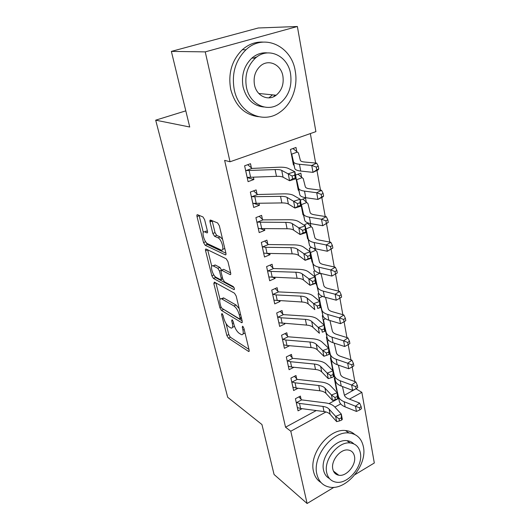 <?xml version="1.0" encoding="UTF-8"?>
<svg xmlns="http://www.w3.org/2000/svg" width="530" height="530" viewBox="0 0 530 530"><rect width="100%" height="100%" fill="white"/><g stroke="black" fill="none" stroke-linecap="round" stroke-linejoin="round"><path stroke-width="0.79" d="M221.957 313.515L221.566 314.456L226.84 335.483L228.39 338.14L248.689 351.516L249.146 350.144L243.899 328.236L242.607 326.202L242.263 327.222L242.952 330.084C243.641 333.483 243.144 335.013 241.455 334.655L239.129 333.264C236.837 331.482 235.101 328.547 233.922 324.466L233.24 321.657L232.1 319.742L231.676 320.69L232.365 323.499C233.061 326.851 232.61 328.361 230.994 328.03L228.794 326.712C226.602 324.996 224.919 322.141 223.746 318.139L223.057 315.377L221.957 313.515M274.951 95.102L273.599 96.725M336.093 473.144L335.106 473.462M204.613 219.672L202.964 216.942L197.505 214.703C196.895 214.577 196.729 215.18 197.001 216.512L203.54 242.574L205.15 245.251L225.323 254.85C225.965 254.996 226.158 254.413 225.906 253.108L219.36 225.793L217.625 222.958L210.589 220.069C209.933 219.93 209.748 220.546 210.019 221.918L212.841 233.478L214.531 236.254L217.989 237.791C221.831 239.235 224.978 251.902 221.05 250.021L207.694 243.754C204.103 242.329 200.996 230.146 204.693 231.888L206.919 232.875C207.535 233.008 207.707 232.418 207.442 231.106L204.613 219.672M230.027 161.776L205.243 51.88L297.37 26.5L315.9 131.625L230.027 161.776L224.634 160.365L285.544 427.213L290.791 431.221L325.983 411.962M334.019 487.275L307.095 503.5L274.07 474.489L261.946 424.543L227.695 397.281L155.688 120.171L189.727 127.008L171.369 51.397L205.243 51.88M307.095 503.5L290.791 431.221M214.372 282.112L213.828 283.61L219.89 307.771L221.46 310.434L241.733 322.737L242.23 321.26L236.188 296.031L234.492 293.209L214.372 282.112M211.868 275.785L205.574 250.697C205.315 249.464 205.474 248.908 206.051 249.034L226.224 258.786L227.94 261.615L230.656 272.943C230.901 274.189 230.716 274.739 230.099 274.606L221.547 270.207L221.036 271.837L222.805 279.078L224.462 281.834L233.193 286.538C234.452 288.022 234.717 289.055 234.008 289.632L213.457 278.455L211.868 275.785L213.862 274.944M185.805 110.856L155.688 120.171M257.023 194.086L256.123 189.906L250.345 192.072L253.704 207.482L259.422 205.269L259.011 203.361M301.596 177.206L300.828 173.111L295.541 175.092M296.071 178.743L298.277 190.25L298.761 190.058M267.763 244.098L266.908 240.143L261.33 242.435L264.51 257.01L270.028 254.678L269.763 253.439M310.838 226.237L310.335 223.554M306.373 232.518L307.585 238.818L308.029 238.632M305.088 225.793L304.843 224.521L308.367 223.07M277.919 291.434L277.117 287.684L271.724 290.089L274.732 303.889L280.072 301.457L279.939 300.821M316.092 283.225L316.403 284.875L316.821 284.683M314.866 276.846L313.806 271.307L314.959 270.797M287.551 336.298L286.79 332.747L281.576 335.245L284.431 348.336L289.579 345.719M324.108 325.062L322.313 315.714L322.876 315.443M296.701 378.89L295.972 375.512L290.917 378.095L293.633 390.531L298.026 388.245M330.919 357.644L330.402 357.909L332.747 370.159L333.125 369.96M285.544 427.213L316.264 410.545M329.011 403.628L338.697 398.375M344.421 395.267L356.114 388.702M354.835 381.56L352.218 366.985M350.94 359.863L348.217 344.679M346.945 337.584L344.102 321.756M342.837 314.694L339.882 298.198M338.617 291.169L335.536 273.977M334.278 266.988L331.078 249.12M329.819 242.111L326.506 223.66M325.228 216.518L321.803 197.458M320.498 190.177L316.966 170.474M315.635 163.048L310.341 133.573M334.794 377.963L334.291 378.228L336.583 390.179L336.947 389.987M301.1 399.382L300.391 396.089L295.415 398.712L298.059 410.836L302.073 408.683M328.54 348.183L326.407 337.073L326.95 336.808M292.182 357.869L291.44 354.404L286.306 356.948L289.089 369.701L293.911 367.27M319.55 301.298L318.119 293.799L318.828 293.468M282.801 314.164L282.02 310.514L276.713 312.972L279.648 326.407L284.895 323.923L284.822 323.572M315.277 249.782L315.072 248.716M311.302 258.236L312.051 262.151L312.481 261.959M310.05 251.69L309.387 248.225L311.401 247.358M272.91 268.087L272.082 264.238L266.597 266.59L269.69 280.767L275.123 278.382L274.918 277.455M306.28 202.056L305.532 198.068L300.331 200.115M301.298 206.031L302.994 214.862L303.458 214.677M262.463 219.44L261.595 215.372L255.917 217.611L259.183 232.59L264.801 230.318L264.463 228.755M296.787 151.666L295.992 147.453L290.453 149.434L293.428 164.949L293.938 164.764M251.425 168.003L250.498 163.704L244.615 165.804L248.073 181.657L253.897 179.511L253.406 177.239M253.506 58.121L256.964 56.856M171.369 51.397L258.289 27.984L297.37 26.5M356.153 388.901L361.858 392.333L374.312 462.995L355.014 474.628M334.887 407.093L340.697 403.913M349.449 399.123L361.858 392.333M284.895 323.923L284.179 323.525M280.072 301.457L278.727 300.755M275.123 278.382L273.029 277.389M270.028 254.678L267.047 253.393L292.143 253.857C295.097 253.93 297.25 254.446 298.595 255.407L305.141 260.316L303.895 253.943L310.235 251.823L303.584 247.079C301.53 245.681 298.291 244.946 293.872 244.873L268.352 244.542L262.714 246.881L265.742 247.298L290.89 247.649C293.852 247.702 296.005 248.206 297.35 249.146L307.605 256.275L308.102 258.825L310.64 257.971L310.149 255.42L307.605 256.275M205.792 231.1L206.223 231.285M264.801 230.318L260.654 228.715M297.993 186.606L297.621 186.507M259.422 205.269L253.737 203.354M293.236 161.637L292.772 161.531M253.897 179.511L247.941 177.815M233.001 327.109L234.518 326.387M243.495 333.708L245.059 333.072M226.065 323.591L228.801 334.576L230.358 337.226L248.981 349.436M222.766 308.818L242.117 320.789M215.929 282.974L220.003 299.304M220.825 306.439L221.931 308.314L239.573 318.941L240.037 317.954L239.302 314.899C238.083 310.646 236.3 307.672 233.962 305.956L221.487 298.754C219.804 298.41 219.334 299.993 220.089 303.491L220.825 306.439M239.209 308.639L236.042 305.028L233.962 305.956M221.977 298.542L223.527 297.86L236.042 305.028M211.761 266.252L207.667 249.855L205.574 250.697M230.636 272.877L223.66 269.32L223.117 269.551M234.041 287.591L215.511 277.587L213.457 278.455M213.252 265.927L213.047 265.835C209.535 264.245 212.583 275.693 216.088 277.329L220.758 279.833L221.242 278.243L219.473 271.022L217.83 268.286L213.252 265.927L215.339 265.066L213.762 265.543M215.339 265.066L219.93 267.411L221.586 270.187M213.974 275.13L215.511 277.587M205.382 231.617L206.832 231.053L207.495 231.338M222.633 249.378L224.799 248.517M222.613 239.381L220.175 236.923L217.989 237.791M212.139 220.705L215.021 232.624L216.704 235.393L220.175 236.923M205.64 241.726L207.25 244.416L225.926 253.214M199.075 215.346L203.301 232.345M359.85 409.902L361.486 408.637L361.115 406.55L359.473 407.815L359.85 409.902L356.451 411.439L355.498 406.218L344.162 401.733C340.803 400.355 338.842 398.434 338.279 395.976L334.914 381.474M335.967 386.966L336.391 387.298L335.437 382.309M342.453 386.529L344.301 394.85C344.699 396.48 346.024 397.752 348.263 398.659L359.612 403.078L361.115 406.55M356.451 411.439L345.136 406.894C341.777 405.49 339.816 403.555 339.253 401.077L336.391 387.298M335.775 381.799L335.318 382.044M359.473 407.815L355.498 406.218L359.612 403.078M296.634 402.542L296.164 402.045L297.37 407.577L300.596 408.484L324.002 411.565C326.758 411.949 328.805 412.863 330.137 414.308L336.649 421.615L335.623 416.368L341.313 414.089L334.715 406.908C332.681 404.781 329.6 403.449 325.48 402.899L301.656 399.878L296.634 402.542L299.503 403.423L322.962 406.424C325.725 406.795 327.772 407.696 329.11 409.127L335.623 416.368L339.061 418.833L339.472 420.939L341.744 420.018L341.34 417.918L339.061 418.833M298.907 396.871L301.656 399.878M341.34 417.918L341.313 414.089L342.314 419.329L341.744 420.018M336.649 421.615L339.472 420.939M356.054 388.748L357.724 387.509L357.339 385.363L355.67 386.602L356.054 388.748L352.616 390.358L351.642 385.005L340.214 380.772C336.828 379.46 334.861 377.625 334.317 375.253L331.038 361.241M332.118 366.859L332.535 367.164L331.561 362.056M338.405 365.11L340.412 374.1C340.803 375.677 342.128 376.896 344.387 377.751L355.829 381.925L357.339 385.363M352.616 390.358L341.214 386.065C337.829 384.734 335.868 382.879 335.318 380.48L332.535 367.164M332.217 361.4L331.442 361.798M355.67 386.602L351.642 385.005L355.829 381.925M352.158 367.032L353.854 365.813L353.464 363.613L351.761 364.825L352.158 367.032L348.687 368.721L347.687 363.222L336.166 359.254C332.747 358.028 330.78 356.273 330.25 353.987L327.063 340.492M328.169 346.256L328.587 346.527L327.586 341.287M334.238 343.122L336.424 352.814C336.802 354.332 338.133 355.491 340.412 356.299L351.94 360.201L353.464 363.613M348.687 368.721L337.186 364.686C333.781 363.434 331.806 361.659 331.276 359.353L328.587 346.527M328.766 340.399L327.467 341.042M351.761 364.825L347.687 363.222L351.94 360.201M292.904 387.185L296.171 388.026L319.809 390.789C322.584 391.133 324.645 392.001 325.99 393.386L332.509 400.408L331.455 395.022L337.226 392.763L330.614 385.867C328.58 383.833 325.48 382.567 321.312 382.077L297.264 379.381L292.156 382.011L295.051 382.826L318.742 385.509C321.531 385.847 323.591 386.701 324.93 388.073L331.455 395.022L334.927 397.474L335.351 399.64L337.656 398.726L337.246 396.566L334.927 397.474M292.156 382.011L291.659 381.481M294.408 376.313L297.264 379.381M337.246 396.566L337.226 392.763L338.259 398.149L337.656 398.726M332.509 400.408L335.351 399.64M287.571 360.943L287.094 360.453L288.366 366.27L291.632 367.038L315.496 369.47C318.305 369.774 320.385 370.589 321.723 371.914L328.255 378.639L327.176 373.1L333.032 370.861L326.407 364.269C324.367 362.321 321.246 361.135 317.039 360.711L292.759 358.353L287.571 360.943L290.48 361.705L314.403 364.05C317.218 364.342 319.298 365.15 320.643 366.455L327.176 373.1L330.687 375.538L331.118 377.757L333.463 376.856L333.032 374.637L330.687 375.538M289.791 355.226L292.759 358.353M333.032 374.637L333.032 370.861L334.092 376.393L333.463 376.856M328.255 378.639L331.118 377.757M363.401 446.843C361.645 438.509 356.842 433.884 348.985 432.97C332.548 430.777 312.203 456.535 316.86 474.138C318.623 481.346 322.73 485.652 329.19 487.05C345.944 491.038 367.582 465.227 363.401 446.843M354.729 434.467C352.205 432.149 349.118 430.844 345.461 430.546C329.07 428.326 308.831 453.899 313.502 471.428C314.661 476.483 317.152 480.167 320.968 482.485M329.468 478.55C326.407 476.914 324.44 474.138 323.565 470.209C320.252 457.45 335.04 438.9 346.905 440.662C349.667 440.92 351.966 441.993 353.801 443.868M360.34 452.878C359.082 446.969 355.69 443.663 350.164 442.954C338.272 441.212 323.419 459.888 326.719 472.7C327.984 478.027 331.011 481.167 335.808 482.121C347.865 484.791 363.381 466.095 360.34 452.878M332.813 469.11C333.628 472.608 335.623 474.648 338.796 475.238C346.541 476.854 356.465 464.81 354.477 456.337C353.662 452.593 351.522 450.48 348.044 449.996C340.366 448.764 330.713 460.802 332.813 469.11M334.105 472.283L334.841 472.17M295.23 71.033C291.646 45.984 263.655 32.708 245.953 49.78C235.386 60.407 231.484 73.697 234.247 89.649C238.838 113.327 263.304 124.504 279.787 112.267C291.666 104.311 298.231 86.847 295.23 71.033M263.046 42.089C255.453 41.698 248.543 44.248 242.303 49.754C231.802 60.294 227.94 73.478 230.702 89.305C235.168 105.669 244.396 114.791 258.382 116.68M263.907 106.987C253.327 105.934 246.39 99.256 243.084 86.953C241.137 75.287 244.078 65.66 251.896 58.081C256.586 54.1 261.747 52.371 267.372 52.901M290.553 73.749C287.876 55.723 268.034 46.329 255.327 58.167C247.464 65.806 244.496 75.505 246.437 87.251C249.65 104.569 267.663 112.85 279.721 103.535C288.638 96.321 292.249 86.39 290.553 73.749M254.473 84.793C256.487 96.036 268.286 101.488 276.137 95.221C281.768 90.517 284.02 84.138 282.894 76.095C281.105 64.554 268.544 58.638 260.422 65.959C255.235 70.835 253.247 77.115 254.473 84.793M268.842 97.871L272.552 94.857M348.15 344.719L349.88 343.533L349.475 341.267L347.746 342.459L348.15 344.719L344.646 346.501L343.619 340.85L332.005 337.159C328.567 336.02 326.586 334.351 326.076 332.164L322.989 319.219M329.958 320.537L332.33 330.972C332.701 332.423 334.032 333.522 336.331 334.271L347.952 337.895L349.475 341.267M344.646 346.501L333.052 342.738C329.62 341.572 327.646 339.889 327.129 337.676L324.174 325.122M325.493 318.749L323.393 319.756M347.746 342.459L343.619 340.85L347.952 337.895M344.043 321.803L345.798 320.637L345.388 318.318L343.625 319.471L344.043 321.803L340.499 323.664L339.438 317.861L327.732 314.469C324.267 313.415 322.286 311.845 321.79 309.758L318.808 297.39M325.546 297.337L328.13 308.54C328.487 309.924 329.819 310.964 332.138 311.653L343.857 314.979L345.388 318.318M340.499 323.664L328.812 320.2C325.354 319.126 323.373 317.53 322.876 315.416L320.12 303.438M322.505 296.389L319.219 297.926M343.625 319.471L339.438 317.861L343.857 314.979M283.663 344.818L286.975 345.494L311.077 347.574C313.912 347.839 316.006 348.601 317.344 349.866L323.883 356.266L322.777 350.582L328.726 348.356L322.088 342.095C320.047 340.247 316.9 339.14 312.654 338.769L288.128 336.782L282.861 339.326L285.789 340.022L309.951 342.016C312.799 342.267 314.893 343.016 316.231 344.261L322.777 350.582L326.321 353L326.765 355.279L329.15 354.384L328.706 352.106L326.321 353M282.861 339.326L282.351 338.809M285.041 333.582L288.128 336.782M328.706 352.106L328.726 348.356L329.812 354.04L329.15 354.384M323.883 356.266L326.765 355.279M278.86 322.79L306.532 325.095C309.401 325.314 311.507 326.023 312.852 327.215L319.398 333.277L318.252 327.434L324.294 325.228L317.649 319.312C315.602 317.563 312.435 316.543 308.142 316.244L283.384 314.635L278.025 317.132L280.979 317.768L305.379 319.378C308.255 319.59 310.361 320.279 311.706 321.458L318.252 327.434L321.842 329.832L322.293 332.177L324.711 331.29L324.261 328.945L321.842 329.832M278.025 317.132L277.515 316.629M280.165 311.375L283.384 314.635M324.261 328.945L324.294 325.228L325.413 331.071L322.293 332.177M325.413 331.071L324.711 331.29M339.809 298.238L341.605 297.111L341.181 294.72L339.385 295.846L339.809 298.238L336.232 300.199L335.145 294.229L323.34 291.156C319.848 290.195 317.868 288.731 317.39 286.75L315.039 275.732L314.515 274.997M320.252 273.308L321.253 274.527L323.81 285.504C324.155 286.816 325.493 287.79 327.825 288.413L339.644 291.434L341.181 294.72M336.232 300.199L324.453 297.038C320.961 296.065 318.981 294.567 318.503 292.56L315.86 281.191M319.988 273.248L314.926 275.52M339.385 295.846L335.145 294.229L339.644 291.434M273.924 300.179L301.868 302.001C304.763 302.173 306.883 302.815 308.228 303.942L314.78 309.639L313.601 303.63L319.742 301.451L313.091 295.899C311.044 294.263 307.851 293.328 303.518 293.103L278.508 291.897L273.056 294.342L276.037 294.912L300.682 296.124C303.584 296.283 305.711 296.919 307.055 298.019L313.601 303.63L317.231 306.009L317.695 308.42L320.153 307.539L319.689 305.128L317.231 306.009M273.056 294.342L272.546 293.845M275.143 288.565L278.508 291.897M319.689 305.128L319.742 301.451L320.889 307.46L317.695 308.42M320.889 307.46L320.153 307.539M313.733 248.358L316.927 251.492L319.378 261.84C319.709 263.079 321.048 263.973 323.399 264.53L335.311 267.219L336.855 270.459L335.026 271.552L335.464 274.017L337.292 272.917L336.855 270.459M311.335 258.401L311.746 258.534L310.315 252.22M335.464 274.017L331.846 276.07L319.968 273.241C316.456 272.36 314.469 270.976 314.012 269.081L311.746 258.534M331.846 276.07L330.733 269.929L318.828 267.186C315.31 266.338 313.323 264.974 312.872 263.105L310.633 252.724M315.761 250.266L310.527 252.525M335.026 271.552L330.733 269.929L335.311 267.219M268.856 276.958L297.072 278.263C300 278.382 302.133 278.965 303.478 280.012L310.03 285.332L308.818 279.144L315.058 276.991L308.407 271.83C306.353 270.313 303.14 269.478 298.761 269.32L273.5 268.538L267.961 270.936L270.962 271.426L295.853 272.221C298.787 272.334 300.927 272.904 302.272 273.924L312.488 281.496L312.972 283.981L315.463 283.113L314.992 280.628L312.488 281.496M267.961 270.936L267.438 270.446M269.982 265.139L273.5 268.538M314.992 280.628L315.058 276.991L316.238 283.172L310.03 285.332L312.972 283.981M316.238 283.172L315.463 283.113M307.639 223.369L312.488 227.84L314.82 237.513C315.138 238.672 316.483 239.494 318.848 239.977L330.859 242.316L332.403 245.509L330.541 246.563L330.992 249.093L332.853 248.033L332.403 245.509M306.844 234.975L307.254 235.068L305.79 228.615M332.853 248.033L327.335 251.253L315.363 248.775C311.825 248 309.831 246.728 309.394 244.946L307.254 235.068M330.992 249.093L327.335 251.253L326.188 244.94L314.191 242.548C310.646 241.806 308.652 240.56 308.221 238.811L306.115 229.099M311.322 226.707L306.009 228.914M330.541 246.563L326.188 244.94L330.859 242.316M210.847 221.593L210.629 220.089M211.987 221.156L210.509 220.215M263.655 253.088L267.06 253.393L265.742 247.298M262.714 246.881L262.198 246.404M264.662 241.064L268.352 244.542M310.149 255.42L310.235 251.823L311.454 258.183L305.141 260.316L308.102 258.825M311.454 258.183L310.64 257.971M302.246 210.96L302.577 210.827M302.888 199.108L307.93 203.547L310.13 212.503C310.434 213.577 311.779 214.319 314.171 214.73L326.275 216.69L327.825 219.831L325.923 220.844L326.394 223.455L328.289 222.428L327.825 219.831M302.232 210.913L302.643 210.96L301.146 204.368M328.289 222.428L322.697 225.714L310.626 223.607C307.055 222.951 305.068 221.792 304.651 220.142L302.643 210.96M326.394 223.455L322.697 225.714L321.511 219.215L309.421 217.207C305.843 216.571 303.856 215.452 303.445 213.828L301.471 204.832M306.771 202.513L301.365 204.66M325.923 220.844L321.511 219.215L326.275 216.69M258.779 228.423L258.315 228.609M258.302 228.562L287.075 228.755C290.056 228.768 292.222 229.212 293.567 230.093L300.113 234.565L298.827 228.006L305.273 225.919L298.622 221.613C296.568 220.347 293.309 219.725 288.843 219.731L263.065 219.877L257.328 222.156L285.783 222.368C288.777 222.368 290.944 222.792 292.288 223.647L302.584 230.305L303.094 232.935L305.671 232.094L305.167 229.464L302.584 230.305M257.328 222.156L256.805 221.686M259.183 216.319L263.065 219.877M305.167 229.464L305.273 225.919L306.532 232.465L300.113 234.565L303.094 232.935M306.532 232.465L305.671 232.094M297.562 186.527L297.946 186.381M297.993 174.178L303.246 178.583L305.313 186.779C305.598 187.766 306.943 188.422 309.354 188.746L321.558 190.31L323.115 193.39L321.173 194.371L321.65 197.054L323.591 196.067L323.115 193.39M323.591 196.067L322.75 196.974L317.914 199.426L316.702 192.734L304.511 191.125C300.907 190.615 298.913 189.621 298.529 188.137L296.694 179.895L296.171 179.259M297.496 186.189L297.9 186.189L296.694 179.895M321.65 197.054L317.914 199.426L305.75 197.716C302.153 197.173 300.165 196.146 299.775 194.629L297.9 186.189M302.093 177.656L296.595 179.736M321.173 194.371L316.702 192.734L321.558 190.31M253.91 203.288L252.876 203.686M252.803 203.341L281.854 202.924C284.868 202.884 287.055 203.255 288.393 204.037L294.932 208.045L293.613 201.294L300.165 199.234L293.521 195.398C291.467 194.278 288.181 193.761 283.669 193.861L257.626 194.51L251.79 196.723L280.529 196.352C283.55 196.292 285.736 196.643 287.081 197.405L297.409 203.56L297.933 206.269L300.556 205.441L300.033 202.732L297.409 203.56M251.79 196.723L251.26 196.266M253.532 190.88L257.626 194.51M300.033 202.732L300.165 199.234L301.457 205.984L294.932 208.045L297.933 206.269M301.457 205.984L300.556 205.441M292.752 161.425L293.15 161.279M292.938 148.546L298.43 152.918L300.351 160.312C300.623 161.2 301.967 161.763 304.392 162.008L316.702 163.147L318.258 166.162L316.277 167.096L316.774 169.858L318.749 168.924L318.258 166.162M318.749 168.924L317.927 170.011L312.998 172.356L311.746 165.459L299.457 164.274C295.826 163.896 293.832 163.035 293.474 161.696L291.791 154.256L291.268 153.654M292.633 160.775L293.03 160.736L291.791 154.256M316.774 169.858L312.998 172.356L300.729 171.064C297.111 170.647 295.117 169.752 294.753 168.381L293.03 160.736M297.284 152.103L291.685 154.117M316.277 167.096L311.746 165.459L316.702 163.147M249.199 177.351L247.285 178.053M247.146 177.391L276.481 176.338C279.529 176.232 281.728 176.523 283.073 177.206L289.592 180.723L288.234 173.76L294.899 171.746L288.26 168.407C286.213 167.434 282.907 167.043 278.343 167.235L252.035 168.421L246.086 170.561L275.116 169.573C278.171 169.448 280.37 169.719 281.715 170.375L292.076 175.993L292.613 178.789L295.283 177.974L294.746 175.185L292.076 175.993M246.086 170.561L245.556 170.117M247.702 164.697L252.035 168.421M294.746 175.185L294.899 171.746L296.23 178.696L289.592 180.723L292.613 178.789M296.23 178.696L295.283 177.974M222.468 314.058L221.566 314.456M243.23 326.778L242.263 327.222M232.61 320.266L231.676 320.69M233.551 322.956L232.365 323.499M244.204 329.501L242.952 330.084M249.239 351.032L248.464 351.403M230.358 337.226L228.39 338.14M228.801 334.576L226.84 335.483M242.309 322.306L241.561 322.651M223.468 309.54L221.46 310.434M221.109 307.228L219.89 307.771M215.664 282.828L213.828 283.61M241.302 317.377L240.037 317.954M240.567 314.323L239.302 314.899M223.938 298.059L221.898 298.953M230.716 274.268L230.013 274.566M223.74 269.359L221.626 270.24M234.432 289.38L233.929 289.599M222.474 277.72L221.242 278.243M221.03 270.373L219.473 271.022M219.93 267.411L217.83 268.286M207.482 232.637L206.899 232.862M206.885 231.073L204.746 231.908M216.704 235.393L214.531 236.254M215.021 232.624L212.841 233.478M212.212 221.07L210.019 221.918M225.946 254.552L225.276 254.824M207.25 244.416L205.15 245.251M205.64 241.74L203.54 242.574M199.148 215.697L197.001 216.512M335.993 386.966L334.947 381.507M345.136 406.894L344.162 401.733M339.253 401.077L338.279 395.976M322.962 406.424L324.002 411.565M329.11 409.127L330.137 414.308M299.503 403.423L300.596 408.484M332.138 366.859L331.071 361.268M341.214 386.065L340.214 380.772M335.318 380.48L334.317 375.253M328.196 346.256L327.096 340.525M337.186 364.686L336.166 359.254M331.276 359.353L330.25 353.987M291.685 381.514L292.924 387.185M318.742 385.509L319.809 390.789M324.93 388.073L325.99 393.386M295.051 382.826L296.171 388.026M314.403 364.05L315.496 369.47M320.643 366.455L321.723 371.914M290.48 361.705L291.632 367.038M324.141 325.089L323.022 319.245M333.052 342.738L332.005 337.159M327.129 337.676L326.076 332.164M324.539 325.367L323.512 319.994M319.583 301.318L318.835 297.423M328.812 320.2L327.732 314.469M322.876 315.416L321.79 309.758M320.385 303.663L319.332 298.151M282.384 338.842L283.683 344.811M309.951 342.016L311.077 347.574M316.231 344.261L317.344 349.866M285.789 340.022L286.975 345.494M277.541 316.662L278.879 322.79M305.379 319.378L306.532 325.095M311.706 321.458L312.852 327.215M280.979 317.768L282.198 323.386M314.899 276.872L314.548 275.03M324.453 297.038L323.34 291.156M318.503 292.56L317.39 286.75M316.125 281.39L315.039 275.732M272.572 293.878L273.95 300.179M300.682 296.124L301.868 302.001M307.055 298.019L308.228 303.942M276.037 294.912L277.289 300.682M319.968 273.241L318.828 267.186M314.012 269.081L312.872 263.105M267.471 270.479L268.882 276.952M295.853 272.221L297.072 278.263M302.272 273.924L303.478 280.012M270.962 271.426L272.241 277.356M306.87 234.969L306.4 232.511M315.363 248.775L314.191 242.548M309.394 244.946L308.221 238.811M262.224 246.437L263.675 253.082M290.89 247.649L292.143 253.857M297.35 249.146L298.595 255.407M302.259 210.9L301.325 206.024M310.626 223.607L309.421 217.207M304.651 220.142L303.445 213.828M256.838 221.719L258.329 228.549M285.783 222.368L287.075 228.755M292.288 223.647L293.567 230.093M260.376 222.487L261.734 228.755M297.522 186.176L296.204 179.292M305.75 197.716L304.511 191.125M299.775 194.629L298.529 188.137M251.293 196.299L252.823 203.328M280.529 196.352L281.854 202.924M287.081 197.405L288.393 204.037M254.864 196.968L256.255 203.414M292.653 160.762L291.301 153.687M300.729 171.064L299.457 164.274M294.753 168.381L293.474 161.696M245.589 170.15L247.165 177.378M275.116 169.573L276.481 176.338M281.715 170.375L283.073 177.206M249.186 170.713L250.617 177.345M249.186 351.277L248.689 351.516M242.263 322.492L241.733 322.737M241.488 318.172L240.057 318.828M223.527 297.86L221.487 298.754M230.682 274.354L230.099 274.606M223.66 269.32L221.547 270.207M234.406 289.459L234.008 289.632M215.134 264.974L213.047 265.835M222.785 278.972L221.282 279.615M207.469 232.657L206.919 232.875M206.832 231.053L204.693 231.888M225.926 254.605L225.323 254.85M348.985 432.97L345.461 430.546M346.905 440.662L350.164 442.954M333.436 471.077L338.796 475.238M245.953 49.78L242.303 49.754M251.896 58.081L255.327 58.167M258.779 93.472L276.137 95.221"/></g></svg>
